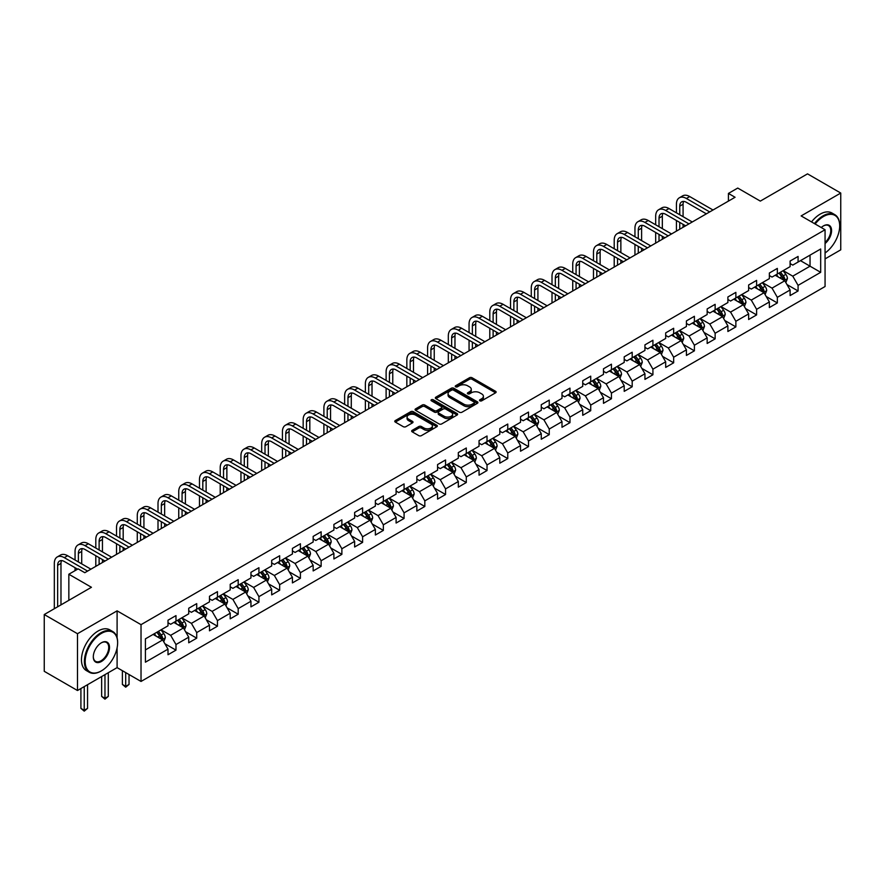 <?xml version="1.0" encoding="UTF-8"?>
<svg xmlns="http://www.w3.org/2000/svg" width="885" height="885" viewBox="0 0 885 885"><rect width="100%" height="100%" fill="white"/><g stroke="black" fill="none" stroke-linecap="round" stroke-linejoin="round"><path stroke-width="1.33" d="M479.891 400.816A1.294 0.741 0 0 0 481.717 400.816L495.578 392.818A1.847 1.062 0 0 0 496.12 392.066A1.847 1.062 0 0 0 495.578 391.303L472.092 377.751A1.847 1.062 0 0 0 469.481 377.751L455.62 385.749A1.294 0.741 0 0 0 457.445 386.811L459.238 385.772A5.907 3.407 0 0 1 467.59 385.772L469.548 386.9A5.907 3.407 0 0 1 471.274 389.312A5.907 3.407 0 0 1 469.548 391.723L467.756 392.763A1.294 0.741 0 0 0 469.581 393.814L471.373 392.774A5.907 3.407 0 0 1 479.725 392.774L481.683 393.902A5.907 3.407 0 0 1 483.409 396.314A5.907 3.407 0 0 1 481.683 398.726L479.891 399.766A1.294 0.741 0 0 0 479.891 400.816L479.891 399.766M412.2 430.331A1.847 1.062 0 0 0 411.669 431.084A1.847 1.062 0 0 0 412.2 431.836L418.793 435.641A1.847 1.062 0 0 0 421.404 435.641L436.803 426.747A1.847 1.062 0 0 0 437.345 425.995A1.847 1.062 0 0 0 436.803 425.242L413.317 411.68A1.847 1.062 0 0 0 410.706 411.68L395.307 420.574A1.847 1.062 0 0 0 394.765 421.326A1.847 1.062 0 0 0 395.307 422.079L403.272 426.681A1.847 1.062 0 0 0 405.872 426.681L412.465 422.875A1.847 1.062 0 0 0 413.007 422.123A1.847 1.062 0 0 0 412.465 421.36L408.516 419.081A4.934 2.854 0 0 1 407.078 417.067A4.934 2.854 0 0 1 410.12 414.434A4.934 2.854 0 0 1 415.496 415.054L430.962 423.981A4.934 2.854 0 0 1 432.411 425.995A4.934 2.854 0 0 1 429.358 428.628A4.934 2.854 0 0 1 423.981 428.008L421.404 426.526A1.847 1.062 0 0 0 418.793 426.526L412.2 430.331L412.2 431.836M825.063 258.896L840.75 249.835L840.75 193.052L807.518 173.858L760.326 201.105L737.736 188.062L728.421 193.428L735.07 197.266L84.794 572.706L78.145 568.867L68.842 574.243L68.842 600.329M117.097 637.808L117.097 610.849L77.482 633.715L44.25 614.533L91.443 587.286L68.842 574.243M117.097 610.849L141.025 624.655L825.063 229.735L825.063 286.519L141.025 681.45L141.025 624.655M840.75 193.052L801.135 215.918L825.063 229.735M459.37 412.211A1.847 1.062 0 0 0 461.981 412.211L477.38 403.328A1.847 1.062 0 0 0 477.922 402.564A1.847 1.062 0 0 0 477.38 401.812L453.894 388.261A1.847 1.062 0 0 0 451.284 388.261L435.885 397.144A1.847 1.062 0 0 0 435.343 397.896A1.847 1.062 0 0 0 435.885 398.648L459.37 412.211M431.902 401.093A1.294 0.741 0 0 1 433.207 401.281L433.207 399.743L457.091 413.527A1.847 1.062 0 0 1 457.633 414.28A1.847 1.062 0 0 1 457.091 415.032L441.692 423.926A1.847 1.062 0 0 1 439.082 423.926L415.596 410.363L422.189 406.591L422.189 405.053L415.596 408.859A1.847 1.062 0 0 0 415.054 409.611A1.847 1.062 0 0 0 415.596 410.363L415.596 408.859M422.189 406.591A1.847 1.062 0 0 1 424.8 406.591L424.8 405.053A1.847 1.062 0 0 0 422.189 405.053M424.8 405.053L434.325 410.551A1.847 1.062 0 0 0 436.936 410.551L441.305 408.029A1.847 1.062 0 0 0 441.847 407.277A1.847 1.062 0 0 0 441.305 406.525L431.382 400.794A1.294 0.741 0 0 1 433.207 399.743M77.482 633.715L77.482 690.51L44.25 671.317L44.25 614.533M164.887 643.727L175.982 650.143L175.982 644.534L188.737 637.167L188.737 642.775L196.713 638.173L196.713 632.565L209.48 625.197L209.48 630.806L217.456 626.193L217.456 620.595L230.211 613.228L230.211 618.825L238.187 614.223L238.187 608.626L250.953 601.258L250.953 606.856L258.929 602.254L258.929 596.645L271.684 589.277L271.684 594.886L279.66 590.284L279.66 584.675L292.426 577.308L292.426 582.916L300.402 578.303L300.402 572.706L313.157 565.338L313.157 570.936L321.133 566.334L321.133 560.736L333.899 553.368L333.899 558.966L341.875 554.364L341.875 548.755L354.631 541.388L354.631 546.996L362.607 542.394L362.607 536.786L375.373 529.418L375.373 535.027L383.349 530.414L383.349 524.816L396.104 517.448L396.104 523.046L404.08 518.444L404.08 512.846L416.846 505.479L416.846 511.076L424.822 506.474L424.822 500.877L437.577 493.509L437.577 499.107L445.553 494.505L445.553 488.896L458.319 481.528L458.319 487.137L466.295 482.524L466.295 476.926L479.05 469.559L479.05 475.168L487.027 470.555L487.027 464.957L499.793 457.589L499.793 463.187L507.769 458.585L507.769 452.987L520.524 445.62L520.524 451.217L528.5 446.615L528.5 441.007L541.266 433.639L541.266 439.248L549.242 434.646L549.242 429.037L561.997 421.669L561.997 427.278L569.973 422.665L569.973 417.067L582.739 409.7L582.739 415.297L590.715 410.695L590.715 405.098L603.47 397.73L603.47 403.328L611.447 398.726L611.447 393.117L624.213 385.749L624.213 391.358L632.189 386.756L632.189 381.147L644.944 373.78L644.944 379.388L652.92 374.775L652.92 369.178L665.686 361.81L665.686 367.408L673.662 362.806L673.662 357.208L686.417 349.841L686.417 355.438L694.393 350.836L694.393 345.238L707.159 337.871L707.159 343.469L715.135 338.866L715.135 333.258L727.89 325.89L727.89 331.499L735.866 326.886L735.866 321.288L748.633 313.921L748.633 319.518L756.609 314.916L756.609 309.319L769.364 301.951L769.364 307.549L777.34 302.947L777.34 297.349L790.106 289.981L790.106 295.579L798.082 290.977L798.082 285.368L820.683 272.326L820.683 248.995L810.04 255.134L810.04 266.186L820.683 272.326M175.982 650.143L168.006 654.745L168.006 649.147L145.405 662.19L145.405 638.859L168.006 625.817L168.006 620.208L175.982 615.606L175.982 621.204L188.737 613.836L188.737 608.238L196.713 603.636L196.713 609.234L209.48 601.866L209.48 596.269L217.456 591.656L217.456 597.264L230.211 589.897L230.211 584.288L238.187 579.686L238.187 585.295L250.953 577.927L250.953 572.318L258.929 567.716L258.929 573.314L271.684 565.946L271.684 560.349L279.66 555.747L279.66 561.344L292.426 553.977L292.426 548.379L300.402 543.766L300.402 549.375L313.157 542.007L313.157 536.399L321.133 531.797L321.133 537.405L333.899 530.038L333.899 524.429L341.875 519.827L341.875 525.424L354.631 518.057L354.631 512.459L362.607 507.857L362.607 513.455L375.373 506.087L375.373 500.49L383.349 495.888L383.349 501.485L396.104 494.118L396.104 488.52L404.08 483.907L404.08 489.516L416.846 482.148L416.846 476.539L424.822 471.937L424.822 477.546L437.577 470.178L437.577 464.57L445.553 459.968L445.553 465.565L458.319 458.198L458.319 452.6L466.295 447.998L466.295 453.596L479.05 446.228L479.05 440.63L487.027 436.017L487.027 441.626L499.793 434.258L499.793 428.65L507.769 424.048L507.769 429.656L520.524 422.289L520.524 416.68L528.5 412.078L528.5 417.676L541.266 410.308L541.266 404.71L549.242 400.108L549.242 405.706L561.997 398.338L561.997 392.741L569.973 388.128L569.973 393.736L582.739 386.369L582.739 380.76L590.715 376.158L590.715 381.767L603.47 374.399L603.47 368.791L611.447 364.189L611.447 369.786L624.213 362.419L624.213 356.821L632.189 352.219L632.189 357.817L644.944 350.449L644.944 344.851L652.92 340.249L652.92 345.847L665.686 338.479L665.686 332.882L673.662 328.269L673.662 333.877L686.417 326.51L686.417 320.901L694.393 316.299L694.393 321.908L707.159 314.54L707.159 308.931L715.135 304.329L715.135 309.927L727.89 302.559L727.89 296.962L735.866 292.36L735.866 297.957L748.633 290.59L748.633 284.992L756.609 280.379L756.609 285.988L769.364 278.62L769.364 273.011L777.34 268.409L777.34 274.018L790.106 266.65L790.106 261.042L798.082 256.44L798.082 262.037L820.683 248.995M173.858 622.432L183.427 627.963L170.661 635.33L161.092 629.799M168.006 622.741L170.661 624.279L175.982 621.204M170.661 635.33L175.982 644.534M183.427 627.963L188.737 637.167M194.589 610.462L204.158 615.993L191.403 623.361L181.834 617.83M188.737 610.772L191.403 612.309L196.713 609.234M191.403 623.361L196.713 632.565M204.158 615.993L209.48 625.197M215.332 598.492L224.901 604.012L212.134 611.38L202.565 605.86M209.48 598.802L212.134 600.329L217.456 597.264M212.134 611.38L217.456 620.595M224.901 604.012L230.211 613.228M236.063 586.523L245.632 592.043L232.877 599.41L223.308 593.89M230.211 586.821L232.877 588.359L238.187 585.295M232.877 599.41L238.187 608.626M245.632 592.043L250.953 601.258M256.805 574.542L266.374 580.073L253.608 587.441L244.039 581.91M250.953 574.852L253.608 576.389L258.929 573.314M253.608 587.441L258.929 596.645M266.374 580.073L271.684 589.277M277.536 562.572L287.105 568.104L274.35 575.471L264.781 569.94M271.684 562.882L274.35 564.42L279.66 561.344M274.35 575.471L279.66 584.675M287.105 568.104L292.426 577.308M298.278 550.603L307.847 556.123L295.081 563.491L285.512 557.97M292.426 550.913L295.081 552.439L300.402 549.375M295.081 563.491L300.402 572.706M307.847 556.123L313.157 565.338M319.009 538.633L328.578 544.153L315.823 551.521L306.254 546.001M313.157 538.932L315.823 540.469L321.133 537.405M315.823 551.521L321.133 560.736M328.578 544.153L333.899 553.368M339.751 526.652L349.321 532.184L336.554 539.551L326.985 534.02M333.899 526.962L336.554 528.5L341.875 525.424M336.554 539.551L341.875 548.755M349.321 532.184L354.631 541.388M360.483 514.683L370.052 520.214L357.297 527.582L347.728 522.05M354.631 514.993L357.297 516.53L362.607 513.455M357.297 527.582L362.607 536.786M370.052 520.214L375.373 529.418M381.225 502.713L390.794 508.244L378.028 515.601L368.459 510.081M375.373 503.023L378.028 504.55L383.349 501.485M378.028 515.601L383.349 524.816M390.794 508.244L396.104 517.448M401.956 490.744L411.525 496.264L398.77 503.631L389.201 498.111M396.104 491.053L398.77 492.58L404.08 489.516M398.77 503.631L404.08 512.846M411.525 496.264L416.846 505.479M422.698 478.774L432.267 484.294L419.501 491.662L409.932 486.142M416.846 479.073L419.501 480.61L424.822 477.546M419.501 491.662L424.822 500.877M432.267 484.294L437.577 493.509M443.429 466.793L452.998 472.324L440.243 479.692L430.674 474.161M437.577 467.103L440.243 468.641L445.553 465.565M440.243 479.692L445.553 488.896M452.998 472.324L458.319 481.528M464.171 454.824L473.74 460.355L460.974 467.722L451.405 462.191M458.319 455.133L460.974 456.671L466.295 453.596M460.974 467.722L466.295 476.926M473.74 460.355L479.05 469.559M484.903 442.854L494.472 448.374L481.717 455.742L472.147 450.222M479.05 443.164L481.717 444.69L487.027 441.626M481.717 455.742L487.027 464.957M494.472 448.374L499.793 457.589M505.645 430.884L515.214 436.405L502.448 443.772L492.879 438.252M499.793 431.183L502.448 432.721L507.769 429.656M502.448 443.772L507.769 452.987M515.214 436.405L520.524 445.62M526.376 418.904L535.945 424.435L523.19 431.803L513.621 426.271M520.524 419.213L523.19 420.751L528.5 417.676M523.19 431.803L528.5 441.007M535.945 424.435L541.266 433.639M547.118 406.934L556.687 412.465L543.921 419.833L534.352 414.302M541.266 407.244L543.921 408.781L549.242 405.706M543.921 419.833L549.242 429.037M556.687 412.465L561.997 421.669M567.849 394.964L577.418 400.485L564.663 407.852L555.094 402.332M561.997 395.274L564.663 396.801L569.973 393.736M564.663 407.852L569.973 417.067M577.418 400.485L582.739 409.7M588.591 382.995L598.16 388.515L585.394 395.883L575.825 390.362M582.739 383.293L585.394 384.831L590.715 381.767M585.394 395.883L590.715 405.098M598.16 388.515L603.47 397.73M609.322 371.014L618.892 376.545L606.136 383.913L596.567 378.382M603.47 371.324L606.136 372.862L611.447 369.786M606.136 383.913L611.447 393.117M618.892 376.545L624.213 385.749M630.065 359.044L639.634 364.576L626.868 371.943L617.299 366.412M624.213 359.354L626.868 360.892L632.189 357.817M626.868 371.943L632.189 381.147M639.634 364.576L644.944 373.78M650.796 347.075L660.365 352.595L647.61 359.963L638.041 354.442M644.944 347.385L647.61 348.911L652.92 345.847M647.61 359.963L652.92 369.178M660.365 352.595L665.686 361.81M671.538 335.105L681.107 340.625L668.341 347.993L658.772 342.473M665.686 335.415L668.341 336.942L673.662 333.877M668.341 347.993L673.662 357.208M681.107 340.625L686.417 349.841M692.269 323.136L701.838 328.656L689.083 336.023L679.514 330.503M686.417 323.434L689.083 324.972L694.393 321.908M689.083 336.023L694.393 345.238M701.838 328.656L707.159 337.871M713.011 311.155L722.58 316.686L709.814 324.054L700.245 318.523M707.159 311.465L709.814 313.002L715.135 309.927M709.814 324.054L715.135 333.258M722.58 316.686L727.89 325.89M733.742 299.185L743.311 304.717L730.556 312.084L720.987 306.553M727.89 299.495L730.556 301.033L735.866 297.957M730.556 312.084L735.866 321.288M743.311 304.717L748.633 313.921M754.485 287.216L764.054 292.736L751.288 300.103L741.718 294.583M748.633 287.525L751.288 289.052L756.609 285.988M751.288 300.103L756.609 309.319M764.054 292.736L769.364 301.951M775.216 275.246L784.785 280.766L772.03 288.134L762.461 282.614M769.364 275.545L772.03 277.082L777.34 274.018M772.03 288.134L777.34 297.349M784.785 280.766L790.106 289.981M800.471 260.655L810.04 266.186L792.761 276.164L783.192 270.633M790.106 263.575L792.761 265.113L798.082 262.037M792.761 276.164L798.082 285.368M77.482 690.51L117.097 667.633L141.025 681.45M728.421 193.428L728.421 201.105M145.405 649.911L162.685 639.932L153.116 634.412M162.685 639.932L168.006 649.147M786.986 284.572L798.082 290.977M766.244 296.541L777.34 302.947M745.513 308.511L756.609 314.916M724.771 320.481L735.866 326.886M704.04 332.45L715.135 338.866M683.297 344.431L694.393 350.836M662.566 356.401L673.662 362.806M641.824 368.37L652.92 374.775M621.093 380.34L632.189 386.756M600.351 392.32L611.447 398.726M579.62 404.29L590.715 410.695M558.877 416.26L569.973 422.665M538.146 428.229L549.242 434.646M517.404 440.21L528.5 446.615M496.673 452.18L507.769 458.585M475.931 464.149L487.027 470.555M455.2 476.119L466.295 482.524M434.458 488.089L445.553 494.505M413.726 500.069L424.822 506.474M392.984 512.039L404.08 518.444M372.253 524.009L383.349 530.414M351.511 535.978L362.607 542.394M330.78 547.959L341.875 554.364M310.038 559.928L321.133 566.334M289.306 571.898L300.402 578.303M268.564 583.868L279.66 590.284M247.833 595.848L258.929 602.254M227.091 607.818L238.187 614.223M206.36 619.788L217.456 626.193M185.618 631.757L196.713 638.173M117.097 667.633L117.097 647.831M480.411 401.005L481.683 400.263A5.907 3.407 0 0 0 483.409 397.852L483.409 396.314M471.274 389.312L471.274 390.849A5.907 3.407 0 0 1 469.548 393.261L468.276 393.991M495.556 392.829L472.092 379.278A1.847 1.062 0 0 0 469.481 379.278L456.14 386.988M477.358 403.339L453.894 389.787A1.847 1.062 0 0 0 451.284 389.787L435.907 398.67M474.117 403.095A1.294 0.741 0 0 0 474.117 402.044L453.496 390.141A1.294 0.741 0 0 0 451.671 390.141L449.779 391.236A5.907 3.407 0 0 0 448.053 393.648A5.907 3.407 0 0 0 449.779 396.049L463.873 404.191A5.907 3.407 0 0 0 472.225 404.191L474.117 403.095L474.117 404.633A1.294 0.741 0 0 0 474.493 404.102L474.493 402.564M448.053 393.648L448.053 395.175A5.907 3.407 0 0 0 449.779 397.586L449.779 396.049M474.117 404.633L472.225 405.728A5.907 3.407 0 0 1 463.873 405.728L449.779 397.586M424.8 406.591L434.325 412.089A1.847 1.062 0 0 0 436.936 412.089L441.305 409.567A1.847 1.062 0 0 0 441.847 408.815L441.847 407.277M433.207 401.281L457.069 415.054M444.204 416.26A4.934 2.854 0 0 0 449.58 416.879A4.934 2.854 0 0 0 452.633 414.246A4.934 2.854 0 0 0 451.184 412.233L445.741 409.08A1.847 1.062 0 0 0 443.131 409.08L438.761 411.613A1.847 1.062 0 0 0 438.219 412.366A1.847 1.062 0 0 0 438.761 413.118L444.204 416.26L444.204 417.797A4.934 2.854 0 0 0 449.58 418.417A4.934 2.854 0 0 0 452.633 415.784L452.633 414.246M438.219 412.366L438.219 413.892A1.847 1.062 0 0 0 438.761 414.656L438.761 413.118M444.204 417.797L438.761 414.656M432.411 425.995L432.411 427.532A4.934 2.854 0 0 1 429.358 430.165A4.934 2.854 0 0 1 423.981 429.546L421.404 428.063A1.847 1.062 0 0 0 418.793 428.063L412.233 431.847M407.078 417.067L407.078 418.605A4.934 2.854 0 0 0 408.516 420.618L408.516 419.081M412.465 421.36L412.465 422.875L408.516 420.618M436.781 426.769L413.317 413.218A1.847 1.062 0 0 0 410.706 413.218L395.329 422.09L395.307 420.574M785.836 282.592L787.418 278.598A4.978 2.876 -120 0 0 785.825 274.361L783.081 270.699M778.302 277.027L776.444 274.538M778.966 273.078L781.709 276.739A4.978 2.876 60 0 1 783.136 279.737L784.73 278.819A4.978 2.876 -120 0 0 783.302 275.821L780.559 272.16M779.309 272.879L782.351 276.939A2.533 1.46 60 0 1 782.816 277.713L784.73 278.819M676.428 212.831L676.428 204.236A14.094 8.142 60 0 1 679.348 197.786L682.667 195.862A14.094 8.142 60 0 1 689.714 196.559L713.011 210.011M679.348 197.786A14.094 8.142 60 0 1 686.395 198.483L709.681 211.924M706.363 213.849L686.395 202.322A9.403 5.432 -120 0 0 681.693 201.857A9.403 5.432 -120 0 0 679.746 206.161L679.746 214.756M683.663 201.415A9.403 5.432 -120 0 0 683.076 204.236L683.076 216.67M679.746 222.423L679.746 229.215M683.076 224.347L683.076 227.29M676.428 231.129L676.428 220.509M825.063 252.977A22.933 13.242 120 0 0 839.688 225.896A22.933 13.242 120 0 0 823.47 216.526A22.933 13.242 120 0 0 815.14 224.005M814.454 223.606A23.497 13.563 -60 0 1 823.072 215.84A23.497 13.563 -60 0 1 834.82 214.679A23.497 13.563 -60 0 1 839.688 225.432A23.497 13.563 -60 0 1 839.688 225.664M821.258 227.534A11.472 6.615 -60 0 1 823.47 225.896L823.47 225.896A11.472 6.615 -60 0 1 831.535 229.669A11.472 6.615 -60 0 1 825.063 243.519M811.523 221.914A23.497 13.563 -60 0 1 820.152 214.148A23.497 13.563 -60 0 1 831.9 212.986L834.82 214.679M825.063 242.479A10.908 6.295 120 0 0 830.517 233.032A10.908 6.295 120 0 0 828.526 225.586A10.908 6.295 120 0 0 823.271 226.018M101.012 671.095L101.41 670.863A22.933 13.242 120 0 0 117.628 642.775A22.933 13.242 120 0 0 101.41 633.406A22.933 13.242 120 0 0 85.192 661.493A22.933 13.242 120 0 0 101.41 670.863L101.012 671.095A23.497 13.563 -60 0 1 89.263 672.257A23.497 13.563 -60 0 1 85.657 653.429A23.497 13.563 -60 0 1 101.012 632.72A23.497 13.563 -60 0 1 112.76 631.558A23.497 13.563 -60 0 1 117.628 642.311A23.497 13.563 -60 0 1 117.628 642.543M101.41 661.493A11.472 6.615 -60 0 1 93.301 656.814A11.472 6.615 -60 0 1 101.41 642.775L101.41 642.775A11.472 6.615 -60 0 1 109.519 647.455A11.472 6.615 -60 0 1 101.41 661.493M93.301 656.582A10.908 6.295 120 0 0 95.558 661.349A10.908 6.295 120 0 0 101.012 660.807A10.908 6.295 120 0 0 108.136 651.205A10.908 6.295 120 0 0 106.465 642.466A10.908 6.295 120 0 0 101.211 642.897M89.263 672.257L86.332 670.564A23.497 13.563 -60 0 1 82.736 651.736A23.497 13.563 -60 0 1 98.08 631.027A23.497 13.563 -60 0 1 109.84 629.866L112.76 631.558M765.105 294.561L766.687 290.579A4.978 2.876 -120 0 0 765.094 286.331L762.35 282.669M757.571 288.997L755.702 286.508M758.224 285.047L760.967 288.709A4.978 2.876 60 0 1 762.394 291.707L763.998 290.789A4.978 2.876 -120 0 0 762.571 287.791L759.828 284.129M758.578 284.848L761.62 288.908A2.533 1.46 60 0 1 762.085 289.683L763.998 290.789M744.362 306.531L745.944 302.548A4.978 2.876 -120 0 0 744.351 298.3L741.608 294.639M736.829 300.966L734.97 298.477M737.493 297.017L740.236 300.69A4.978 2.876 60 0 1 741.663 303.677L743.256 302.758A4.978 2.876 -120 0 0 741.829 299.761L739.086 296.099M737.836 296.818L740.878 300.889A2.533 1.46 60 0 1 741.342 301.652L743.256 302.758M655.685 224.801L655.685 216.206A14.094 8.142 60 0 1 658.606 209.756L661.936 207.831A14.094 8.142 60 0 1 668.983 208.539L692.269 221.98M658.606 209.756A14.094 8.142 60 0 1 665.653 210.453L688.95 223.894M685.621 225.819L665.653 214.292A9.403 5.432 -120 0 0 660.962 213.827A9.403 5.432 -120 0 0 659.015 218.13L659.015 226.726M662.92 213.396A9.403 5.432 -120 0 0 662.334 216.206L662.334 228.64M659.015 234.403L659.015 241.185M662.334 236.317L662.334 239.26M655.685 243.098L655.685 232.478M634.954 236.782L634.954 228.186A14.094 8.142 60 0 1 637.875 221.726L641.194 219.812A14.094 8.142 60 0 1 648.24 220.509L671.538 233.95M637.875 221.726A14.094 8.142 60 0 1 644.922 222.423L668.208 235.875M664.889 237.788L644.922 226.261A9.403 5.432 -120 0 0 640.22 225.797A9.403 5.432 -120 0 0 638.273 230.1L638.273 238.696M642.189 225.365A9.403 5.432 -120 0 0 641.603 228.186L641.603 240.609M638.273 246.373L638.273 253.154M641.603 248.287L641.603 251.24M634.954 255.068L634.954 244.448M723.631 318.5L725.213 314.518A4.978 2.876 -120 0 0 723.62 310.281L720.877 306.619M716.098 312.936L714.228 310.447M716.75 308.998L719.494 312.659A4.978 2.876 60 0 1 720.921 315.657L722.525 314.728A4.978 2.876 -120 0 0 721.098 311.73L718.355 308.069M717.104 308.799L720.147 312.859A2.533 1.46 60 0 1 720.611 313.633L722.525 314.728M702.889 330.47L704.471 326.488A4.978 2.876 -120 0 0 702.878 322.251L700.135 318.589M695.356 324.917L693.497 322.428M696.019 320.967L698.763 324.629A4.978 2.876 60 0 1 700.19 327.627L701.783 326.709A4.978 2.876 -120 0 0 700.356 323.711L697.612 320.049M696.362 320.768L699.404 324.828A2.533 1.46 60 0 1 699.869 325.603L701.783 326.709M682.158 342.451L683.74 338.468A4.978 2.876 -120 0 0 682.147 334.22L679.403 330.559M674.624 336.886L672.755 334.397M675.277 332.937L678.021 336.599A4.978 2.876 60 0 1 679.448 339.597L681.052 338.678A4.978 2.876 -120 0 0 679.625 335.68L676.881 332.019M675.631 332.738L678.673 336.798A2.533 1.46 60 0 1 679.138 337.572L681.052 338.678M614.212 248.751L614.212 240.156A14.094 8.142 60 0 1 617.133 233.695L620.462 231.781A14.094 8.142 60 0 1 627.509 232.478L650.796 245.919M617.133 233.695A14.094 8.142 60 0 1 624.179 234.392L647.477 247.844M644.147 249.758L624.179 238.231A9.403 5.432 -120 0 0 619.489 237.766A9.403 5.432 -120 0 0 617.542 242.07L617.542 250.665M621.447 237.335A9.403 5.432 -120 0 0 620.861 240.156L620.861 252.59M617.542 258.343L617.542 265.124M620.861 260.256L620.861 263.21M614.212 267.049L614.212 256.429M593.481 260.721L593.481 252.125A14.094 8.142 60 0 1 596.401 245.676L599.72 243.751A14.094 8.142 60 0 1 606.767 244.448L630.065 257.9M596.401 245.676A14.094 8.142 60 0 1 603.448 246.373L626.735 259.814M623.416 261.739L603.448 250.212A9.403 5.432 -120 0 0 598.747 249.747A9.403 5.432 -120 0 0 596.8 254.039L596.8 262.635M600.716 249.305A9.403 5.432 -120 0 0 600.13 252.125L600.13 264.56M596.8 270.312L596.8 277.094M600.13 272.237L600.13 275.18M593.481 279.018L593.481 268.398M572.739 272.691L572.739 264.095A14.094 8.142 60 0 1 575.659 257.646L578.989 255.721A14.094 8.142 60 0 1 586.036 256.429L609.322 269.87M575.659 257.646A14.094 8.142 60 0 1 582.706 258.343L606.004 271.784M602.674 273.708L582.706 262.181A9.403 5.432 -120 0 0 578.016 261.717A9.403 5.432 -120 0 0 576.069 266.02L576.069 274.615M579.974 261.285A9.403 5.432 -120 0 0 579.387 264.095L579.387 276.529M576.069 282.282L576.069 289.074M579.387 284.207L579.387 287.149M572.739 290.988L572.739 280.368M661.416 354.42L662.998 350.438A4.978 2.876 -120 0 0 661.405 346.19L658.661 342.528M653.882 348.856L652.024 346.367M654.546 344.907L657.289 348.568A4.978 2.876 60 0 1 658.717 351.566L660.31 350.648A4.978 2.876 -120 0 0 658.883 347.65L656.139 343.988M654.889 344.708L657.931 348.778A2.533 1.46 60 0 1 658.396 349.542L660.31 350.648M552.008 284.66L552.008 276.076A14.094 8.142 60 0 1 554.928 269.615L558.247 267.701A14.094 8.142 60 0 1 565.294 268.398L588.591 281.839M554.928 269.615A14.094 8.142 60 0 1 561.975 270.312L585.262 283.764M581.943 285.678L561.975 274.151A9.403 5.432 -120 0 0 557.273 273.686A9.403 5.432 -120 0 0 555.326 277.99L555.326 286.585M559.243 273.255A9.403 5.432 -120 0 0 558.656 276.076L558.656 288.499M555.326 294.262L555.326 301.044M558.656 296.176L558.656 299.119M552.008 302.958L552.008 292.338M640.685 366.39L642.267 362.408A4.978 2.876 -120 0 0 640.674 358.171L637.93 354.509M633.151 360.826L631.282 358.337M633.804 356.887L636.547 360.549A4.978 2.876 60 0 1 637.974 363.547L639.578 362.618A4.978 2.876 -120 0 0 638.151 359.62L635.408 355.958M634.158 356.677L637.2 360.748A2.533 1.46 60 0 1 637.665 361.511L639.578 362.618M531.265 296.641L531.265 288.045A14.094 8.142 60 0 1 534.186 281.585L537.516 279.671A14.094 8.142 60 0 1 544.563 280.368L567.849 293.809M534.186 281.585A14.094 8.142 60 0 1 541.244 282.282L564.53 295.734M561.201 297.648L541.244 286.12A9.403 5.432 -120 0 0 536.542 285.656A9.403 5.432 -120 0 0 534.595 289.959L534.595 298.555M538.5 285.224A9.403 5.432 -120 0 0 537.914 288.045L537.914 300.48M534.595 306.232L534.595 313.013M537.914 308.146L537.914 311.1M531.265 314.938L531.265 304.307M619.942 378.36L621.524 374.377A4.978 2.876 -120 0 0 619.931 370.14L617.188 366.478M612.409 372.806L610.55 370.317M613.073 368.857L615.816 372.519A4.978 2.876 60 0 1 617.243 375.517L618.836 374.587A4.978 2.876 -120 0 0 617.409 371.6L614.666 367.939M613.416 368.658L616.458 372.718A2.533 1.46 60 0 1 616.922 373.492L618.836 374.587M510.534 308.611L510.534 300.015A14.094 8.142 60 0 1 513.455 293.566L516.774 291.641A14.094 8.142 60 0 1 523.82 292.338L547.118 305.79M513.455 293.566A14.094 8.142 60 0 1 520.502 294.262L543.788 307.703M540.469 309.628L520.502 298.101A9.403 5.432 -120 0 0 515.8 297.625A9.403 5.432 -120 0 0 513.853 301.929L513.853 310.524M517.769 297.194A9.403 5.432 -120 0 0 517.183 300.015L517.183 312.449M513.853 318.202L513.853 324.983M517.183 320.127L517.183 323.069M510.534 326.908L510.534 316.288M599.211 390.34L600.793 386.358A4.978 2.876 -120 0 0 599.2 382.11L596.457 378.448M591.678 384.776L589.808 382.287M592.331 380.827L595.074 384.488A4.978 2.876 60 0 1 596.501 387.486L598.105 386.568A4.978 2.876 -120 0 0 596.678 383.57L593.935 379.908M592.684 380.627L595.727 384.687A2.533 1.46 60 0 1 596.191 385.462L598.105 386.568M489.792 320.58L489.792 311.985A14.094 8.142 60 0 1 492.713 305.535L496.042 303.61A14.094 8.142 60 0 1 503.089 304.307L526.376 317.759M492.713 305.535A14.094 8.142 60 0 1 499.771 306.232L523.057 319.673M519.727 321.598L499.771 310.071A9.403 5.432 -120 0 0 495.069 309.606A9.403 5.432 -120 0 0 493.122 313.909L493.122 322.505M497.027 309.164A9.403 5.432 -120 0 0 496.441 311.985L496.441 324.419M493.122 330.171L493.122 336.964M496.441 332.096L496.441 335.039M489.792 338.878L489.792 328.258M578.469 402.31L580.051 398.327A4.978 2.876 -120 0 0 578.458 394.079L575.715 390.418M570.936 396.745L569.077 394.256M571.599 392.796L574.343 396.458A4.978 2.876 60 0 1 575.77 399.456L577.363 398.538A4.978 2.876 -120 0 0 575.936 395.54L573.192 391.878M571.942 392.597L574.984 396.657A2.533 1.46 60 0 1 575.449 397.431L577.363 398.538M469.061 332.55L469.061 323.954A14.094 8.142 60 0 1 471.982 317.505L475.3 315.591A14.094 8.142 60 0 1 482.347 316.288L505.645 329.729M471.982 317.505A14.094 8.142 60 0 1 479.028 318.202L502.315 331.654M498.996 333.568L479.028 322.04A9.403 5.432 -120 0 0 474.327 321.576A9.403 5.432 -120 0 0 472.38 325.879L472.38 334.475M476.296 321.144A9.403 5.432 -120 0 0 475.71 323.954L475.71 336.388M472.38 342.152L472.38 348.933M475.71 344.066L475.71 347.008M469.061 350.847L469.061 340.227M557.738 414.28L559.32 410.297A4.978 2.876 -120 0 0 557.727 406.06L554.983 402.387M550.204 408.715L548.335 406.226M550.857 404.777L553.601 408.439A4.978 2.876 60 0 1 555.028 411.425L556.632 410.507A4.978 2.876 -120 0 0 555.205 407.509L552.461 403.848M551.211 404.567L554.253 408.638A2.533 1.46 60 0 1 554.718 409.401L556.632 410.507M448.319 344.53L448.319 335.935A14.094 8.142 60 0 1 451.239 329.474L454.569 327.561A14.094 8.142 60 0 1 461.616 328.258L484.903 341.698M451.239 329.474A14.094 8.142 60 0 1 458.297 330.171L481.584 343.623M478.254 345.537L458.297 334.01A9.403 5.432 -120 0 0 453.596 333.545A9.403 5.432 -120 0 0 451.649 337.849L451.649 346.444M455.554 333.114A9.403 5.432 -120 0 0 454.967 335.935L454.967 348.369M451.649 354.122L451.649 360.903M454.967 356.035L454.967 358.989M448.319 362.828L448.319 352.197M536.996 426.249L538.578 422.267A4.978 2.876 -120 0 0 536.985 418.03L534.241 414.368M529.462 420.685L527.604 418.207M530.126 416.747L532.87 420.408A4.978 2.876 60 0 1 534.297 423.406L535.89 422.477A4.978 2.876 -120 0 0 534.463 419.49L531.719 415.828M530.469 416.547L533.511 420.607A2.533 1.46 60 0 1 533.976 421.382L535.89 422.477M427.588 356.5L427.588 347.905A14.094 8.142 60 0 1 430.508 341.444L433.827 339.53A14.094 8.142 60 0 1 440.874 340.227L464.171 353.679M430.508 341.444A14.094 8.142 60 0 1 437.555 342.152L460.842 355.593M457.523 357.507L437.555 345.98A9.403 5.432 -120 0 0 432.853 345.515A9.403 5.432 -120 0 0 430.906 349.818L430.906 358.414M434.823 345.084A9.403 5.432 -120 0 0 434.236 347.905L434.236 360.339M430.906 366.091L430.906 372.873M434.236 368.005L434.236 370.959M427.588 374.798L427.588 364.177M516.265 438.23L517.847 434.236A4.978 2.876 -120 0 0 516.254 429.999L513.51 426.338M508.731 432.665L506.862 430.176M509.384 428.716L512.127 432.378A4.978 2.876 60 0 1 513.554 435.376L515.159 434.458A4.978 2.876 -120 0 0 513.731 431.46L510.988 427.798M509.738 428.517L512.78 432.577A2.533 1.46 60 0 1 513.245 433.351L515.159 434.458M406.846 368.47L406.846 359.874A14.094 8.142 60 0 1 409.766 353.425L413.096 351.5A14.094 8.142 60 0 1 420.143 352.197L443.429 365.649M409.766 353.425A14.094 8.142 60 0 1 416.824 354.122L440.11 367.563M436.781 369.488L416.824 357.96A9.403 5.432 -120 0 0 412.122 357.496A9.403 5.432 -120 0 0 410.175 361.799L410.175 370.395M414.08 357.053A9.403 5.432 -120 0 0 413.494 359.874L413.494 372.308M410.175 378.061L410.175 384.853M413.494 379.986L413.494 382.928M406.846 386.767L406.846 376.147M495.523 450.199L497.104 446.217A4.978 2.876 -120 0 0 495.512 441.969L492.768 438.307M487.989 444.635L486.13 442.146M488.653 440.686L491.396 444.347A4.978 2.876 60 0 1 492.823 447.345L494.416 446.427A4.978 2.876 -120 0 0 492.989 443.429L490.246 439.768M488.996 440.487L492.038 444.547A2.533 1.46 60 0 1 492.502 445.321L494.416 446.427M386.114 380.439L386.114 371.844A14.094 8.142 60 0 1 389.035 365.394L392.354 363.469A14.094 8.142 60 0 1 399.401 364.177L422.698 377.618M389.035 365.394A14.094 8.142 60 0 1 396.082 366.091L419.368 379.532M416.05 381.457L396.082 369.93A9.403 5.432 -120 0 0 391.38 369.465A9.403 5.432 -120 0 0 389.433 373.769L389.433 382.364M393.349 369.034A9.403 5.432 -120 0 0 392.763 371.844L392.763 384.278M389.433 390.042L389.433 396.823M392.763 391.955L392.763 394.898M386.114 398.737L386.114 388.117M474.791 462.169L476.373 458.187A4.978 2.876 -120 0 0 474.78 453.939L472.037 450.277M467.258 456.605L465.388 454.116M467.911 452.655L470.654 456.328A4.978 2.876 60 0 1 472.081 459.315L473.685 458.397A4.978 2.876 -120 0 0 472.258 455.399L469.515 451.737M468.265 452.456L471.307 456.527A2.533 1.46 60 0 1 471.771 457.291L473.685 458.397M365.372 392.42L365.372 383.824A14.094 8.142 60 0 1 368.293 377.364L371.623 375.45A14.094 8.142 60 0 1 378.669 376.147L401.956 389.588M368.293 377.364A14.094 8.142 60 0 1 375.351 378.061L398.637 391.513M395.307 393.427L375.351 381.9A9.403 5.432 -120 0 0 370.649 381.435A9.403 5.432 -120 0 0 368.702 385.738L368.702 394.334M372.607 381.004A9.403 5.432 -120 0 0 372.021 383.824L372.021 396.248M368.702 402.011L368.702 408.793M372.021 403.925L372.021 406.879M365.372 410.706L365.372 400.086M454.049 474.139L455.631 470.156A4.978 2.876 -120 0 0 454.038 465.919L451.295 462.258M446.516 468.574L444.657 466.085M447.179 464.636L449.923 468.298A4.978 2.876 60 0 1 451.35 471.296L452.943 470.366A4.978 2.876 -120 0 0 451.516 467.38L448.772 463.707M447.522 464.437L450.565 468.497A2.533 1.46 60 0 1 451.029 469.271L452.943 470.366M344.641 404.39L344.641 395.794A14.094 8.142 60 0 1 347.562 389.334L350.88 387.42A14.094 8.142 60 0 1 357.927 388.117L381.225 401.569M347.562 389.334A14.094 8.142 60 0 1 354.608 390.042L377.895 403.483M374.576 405.396L354.608 393.869A9.403 5.432 -120 0 0 349.907 393.405A9.403 5.432 -120 0 0 347.96 397.708L347.96 406.303M351.876 392.973A9.403 5.432 -120 0 0 351.29 395.794L351.29 408.228M347.96 413.981L347.96 420.762M351.29 415.895L351.29 418.848M344.641 422.687L344.641 412.067M433.318 486.108L434.9 482.126A4.978 2.876 -120 0 0 433.307 477.889L430.564 474.227M425.785 480.555L423.915 478.066M426.437 476.606L429.181 480.267A4.978 2.876 60 0 1 430.608 483.265L432.212 482.347A4.978 2.876 -120 0 0 430.785 479.349L428.041 475.688M426.791 476.407L429.833 480.466A2.533 1.46 60 0 1 430.298 481.241L432.212 482.347M323.899 416.359L323.899 407.764A14.094 8.142 60 0 1 326.819 401.314L330.149 399.389A14.094 8.142 60 0 1 337.196 400.086L360.483 413.538M326.819 401.314A14.094 8.142 60 0 1 333.877 402.011L357.164 415.452M353.834 417.377L333.877 405.85A9.403 5.432 -120 0 0 329.176 405.385A9.403 5.432 -120 0 0 327.229 409.689L327.229 418.273M331.134 404.943A9.403 5.432 -120 0 0 330.548 407.764L330.548 420.198M327.229 425.951L327.229 432.732M330.548 427.875L330.548 430.818M323.899 434.657L323.899 424.037M412.576 498.089L414.158 494.107A4.978 2.876 -120 0 0 412.565 489.859L409.821 486.197M405.042 492.525L403.184 490.036M405.706 488.575L408.45 492.237A4.978 2.876 60 0 1 409.877 495.235L411.47 494.317A4.978 2.876 -120 0 0 410.043 491.319L407.299 487.657M406.049 488.376L409.091 492.436A2.533 1.46 60 0 1 409.556 493.21L411.47 494.317M303.168 428.329L303.168 419.733A14.094 8.142 60 0 1 306.088 413.284L309.407 411.359A14.094 8.142 60 0 1 316.454 412.067L339.751 425.508M306.088 413.284A14.094 8.142 60 0 1 313.135 413.981L336.422 427.422M333.103 429.347L313.135 417.82A9.403 5.432 -120 0 0 308.434 417.355A9.403 5.432 -120 0 0 306.487 421.658L306.487 430.254M310.403 416.923A9.403 5.432 -120 0 0 309.816 419.733L309.816 432.168M306.487 437.92L306.487 444.712M309.816 439.845L309.816 442.788M303.168 446.626L303.168 436.006M391.845 510.059L393.427 506.076A4.978 2.876 -120 0 0 391.834 501.828L389.09 498.166M384.311 504.494L382.442 502.005M384.964 500.545L387.707 504.207A4.978 2.876 60 0 1 389.135 507.205L390.739 506.286A4.978 2.876 -120 0 0 389.312 503.288L386.568 499.627M385.318 500.346L388.36 504.417A2.533 1.46 60 0 1 388.825 505.18L390.739 506.286M282.426 440.31L282.426 431.714A14.094 8.142 60 0 1 285.346 425.254L288.676 423.34A14.094 8.142 60 0 1 295.723 424.037L319.009 437.478M285.346 425.254A14.094 8.142 60 0 1 292.404 425.951L315.691 439.402M312.361 441.316L292.404 429.789A9.403 5.432 -120 0 0 287.702 429.325A9.403 5.432 -120 0 0 285.755 433.628L285.755 442.223M289.66 428.893A9.403 5.432 -120 0 0 289.074 431.714L289.074 444.137M285.755 449.901L285.755 456.682M289.074 451.815L289.074 454.757M282.426 458.596L282.426 447.976M371.103 522.028L372.685 518.046A4.978 2.876 -120 0 0 371.092 513.809L368.348 510.147M363.569 516.464L361.711 513.975M364.233 512.526L366.976 516.187A4.978 2.876 60 0 1 368.403 519.185L369.996 518.256A4.978 2.876 -120 0 0 368.569 515.258L365.826 511.596M364.576 512.327L367.618 516.386A2.533 1.46 60 0 1 368.083 517.15L369.996 518.256M261.695 452.279L261.695 443.684A14.094 8.142 60 0 1 264.615 437.223L267.934 435.309A14.094 8.142 60 0 1 274.981 436.006L298.278 449.447M264.615 437.223A14.094 8.142 60 0 1 271.662 437.92L294.948 451.372M291.63 453.286L271.662 441.759A9.403 5.432 -120 0 0 266.96 441.294A9.403 5.432 -120 0 0 265.013 445.597L265.013 454.193M268.929 440.863A9.403 5.432 -120 0 0 268.343 443.684L268.343 456.118M265.013 461.87L265.013 468.652M268.343 463.784L268.343 466.738M261.695 470.577L261.695 459.946M350.372 533.998L351.953 530.015A4.978 2.876 -120 0 0 350.36 525.778L347.617 522.117M342.838 528.445L340.968 525.956M343.491 524.495L346.234 528.157A4.978 2.876 60 0 1 347.661 531.155L349.265 530.237A4.978 2.876 -120 0 0 347.838 527.239L345.095 523.577M343.845 524.296L346.887 528.356A2.533 1.46 60 0 1 347.351 529.13L349.265 530.237M240.952 464.249L240.952 455.653A14.094 8.142 60 0 1 243.873 449.204L247.203 447.279A14.094 8.142 60 0 1 254.249 447.976L277.536 461.428M243.873 449.204A14.094 8.142 60 0 1 250.931 449.901L274.217 463.342M270.887 465.267L250.931 453.74A9.403 5.432 -120 0 0 246.229 453.264A9.403 5.432 -120 0 0 244.282 457.567L244.282 466.163M248.187 452.832A9.403 5.432 -120 0 0 247.601 455.653L247.601 468.088M244.282 473.84L244.282 480.621M247.601 475.765L247.601 478.708M240.952 482.546L240.952 471.926M329.629 545.979L331.211 541.996A4.978 2.876 -120 0 0 329.618 537.748L326.875 534.086M322.096 540.414L320.237 537.925M322.76 536.465L325.503 540.127A4.978 2.876 60 0 1 326.93 543.125L328.523 542.206A4.978 2.876 -120 0 0 327.096 539.208L324.352 535.547M323.102 536.266L326.145 540.326A2.533 1.46 60 0 1 326.609 541.1L328.523 542.206M220.221 476.219L220.221 467.623A14.094 8.142 60 0 1 223.142 461.173L226.46 459.249A14.094 8.142 60 0 1 233.507 459.946L256.805 473.398M223.142 461.173A14.094 8.142 60 0 1 230.189 461.87L253.475 475.311M250.156 477.236L230.189 465.709A9.403 5.432 -120 0 0 225.487 465.244A9.403 5.432 -120 0 0 223.54 469.548L223.54 478.143M227.456 464.813A9.403 5.432 -120 0 0 226.87 467.623L226.87 480.057M223.54 485.81L223.54 492.602M226.87 487.735L226.87 490.677M220.221 494.516L220.221 483.896M308.898 557.948L310.48 553.966A4.978 2.876 -120 0 0 308.887 549.718L306.144 546.056M301.365 552.384L299.495 549.895M302.017 548.434L304.761 552.096A4.978 2.876 60 0 1 306.188 555.094L307.792 554.176A4.978 2.876 -120 0 0 306.365 551.178L303.621 547.516M302.371 548.235L305.413 552.295A2.533 1.46 60 0 1 305.878 553.07L307.792 554.176M199.479 488.188L199.479 479.593A14.094 8.142 60 0 1 202.399 473.143L205.729 471.229A14.094 8.142 60 0 1 212.776 471.926L236.063 485.367M202.399 473.143A14.094 8.142 60 0 1 209.457 473.84L232.744 487.292M229.414 489.206L209.457 477.679A9.403 5.432 -120 0 0 204.756 477.214A9.403 5.432 -120 0 0 202.809 481.517L202.809 490.113M206.714 476.783A9.403 5.432 -120 0 0 206.128 479.593L206.128 492.027M202.809 497.79L202.809 504.572M206.128 499.704L206.128 502.647M199.479 506.485L199.479 495.865M288.156 569.918L289.738 565.935A4.978 2.876 -120 0 0 288.145 561.698L285.401 558.026M280.622 564.353L278.764 561.864M281.286 560.415L284.03 564.077A4.978 2.876 60 0 1 285.457 567.064L287.05 566.146A4.978 2.876 -120 0 0 285.623 563.148L282.879 559.486M281.629 560.205L284.671 564.276A2.533 1.46 60 0 1 285.136 565.039L287.05 566.146M178.748 500.169L178.748 491.573A14.094 8.142 60 0 1 181.668 485.113L184.987 483.199A14.094 8.142 60 0 1 192.034 483.896L215.332 497.337M181.668 485.113A14.094 8.142 60 0 1 188.715 485.81L212.002 499.262M208.683 501.175L188.715 489.648A9.403 5.432 -120 0 0 184.014 489.184A9.403 5.432 -120 0 0 182.067 493.487L182.067 502.083M185.983 488.752A9.403 5.432 -120 0 0 185.396 491.573L185.396 504.007M182.067 509.76L182.067 516.541M185.396 511.674L185.396 514.627M178.748 518.466L178.748 507.835M267.425 581.887L269.007 577.905A4.978 2.876 -120 0 0 267.414 573.668L264.67 570.006M259.891 576.323L258.022 573.845M260.544 572.385L263.287 576.047A4.978 2.876 60 0 1 264.715 579.044L266.319 578.115A4.978 2.876 -120 0 0 264.892 575.128L262.148 571.467M260.898 572.186L263.94 576.246A2.533 1.46 60 0 1 264.405 577.02L266.319 578.115M158.006 512.138L158.006 503.543A14.094 8.142 60 0 1 160.926 497.082L164.256 495.169A14.094 8.142 60 0 1 171.303 495.865L194.589 509.317M160.926 497.082A14.094 8.142 60 0 1 167.984 497.79L191.271 511.231M187.941 513.145L167.984 501.618A9.403 5.432 -120 0 0 163.282 501.153A9.403 5.432 -120 0 0 161.335 505.457L161.335 514.052M165.241 500.722A9.403 5.432 -120 0 0 164.654 503.543L164.654 515.977M161.335 521.73L161.335 528.511M164.654 523.654L164.654 526.597M158.006 530.436L158.006 519.816M246.683 593.868L248.265 589.875A4.978 2.876 -120 0 0 246.672 585.638L243.928 581.976M239.149 588.304L237.291 585.815M239.813 584.354L242.556 588.016A4.978 2.876 60 0 1 243.983 591.014L245.576 590.096A4.978 2.876 -120 0 0 244.149 587.098L241.406 583.436M240.156 584.155L243.198 588.215A2.533 1.46 60 0 1 243.663 588.99L245.576 590.096M137.275 524.108L137.275 515.512A14.094 8.142 60 0 1 140.195 509.063L143.514 507.138A14.094 8.142 60 0 1 150.561 507.835L173.858 521.287M140.195 509.063A14.094 8.142 60 0 1 147.242 509.76L170.528 523.201M167.21 525.126L147.242 513.599A9.403 5.432 -120 0 0 142.54 513.134A9.403 5.432 -120 0 0 140.593 517.437L140.593 526.033M144.509 512.692A9.403 5.432 -120 0 0 143.923 515.512L143.923 527.947M140.593 533.699L140.593 540.492M143.923 535.624L143.923 538.567M137.275 542.405L137.275 531.785M225.952 605.838L227.534 601.855A4.978 2.876 -120 0 0 225.941 597.607L223.197 593.946M218.418 600.273L216.548 597.784M219.071 596.324L221.814 599.986A4.978 2.876 60 0 1 223.241 602.984L224.845 602.065A4.978 2.876 -120 0 0 223.418 599.068L220.675 595.406M219.425 596.125L222.467 600.185A2.533 1.46 60 0 1 222.931 600.959L224.845 602.065M116.532 536.078L116.532 527.482A14.094 8.142 60 0 1 119.453 521.033L122.783 519.119A14.094 8.142 60 0 1 129.829 519.816L153.116 533.257M119.453 521.033A14.094 8.142 60 0 1 126.511 521.73L149.797 535.171M146.468 537.095L126.511 525.568A9.403 5.432 -120 0 0 121.809 525.104A9.403 5.432 -120 0 0 119.862 529.407L119.862 538.003M123.767 524.672A9.403 5.432 -120 0 0 123.181 527.482L123.181 539.916M119.862 545.68L119.862 552.461M123.181 547.594L123.181 550.536M116.532 554.375L116.532 543.755M205.209 617.807L206.791 613.825A4.978 2.876 -120 0 0 205.198 609.577L202.455 605.915M197.676 612.243L195.817 609.754M198.34 608.294L201.083 611.966A4.978 2.876 60 0 1 202.51 614.953L204.103 614.035A4.978 2.876 -120 0 0 202.676 611.037L199.933 607.375M198.682 608.095L201.725 612.166A2.533 1.46 60 0 1 202.189 612.929L204.103 614.035M125.703 672.611L125.703 686.351L129.033 684.437L129.033 674.525M129.033 684.437L125.703 687.191L122.384 684.437L122.384 670.697M122.384 684.437L125.703 686.351L125.703 687.191M95.801 548.058L95.801 539.463A14.094 8.142 60 0 1 98.722 533.002L102.04 531.088A14.094 8.142 60 0 1 109.087 531.785L132.385 545.226M98.722 533.002A14.094 8.142 60 0 1 105.769 533.699L129.055 547.151M125.736 549.065L105.769 537.538A9.403 5.432 -120 0 0 101.067 537.073A9.403 5.432 -120 0 0 99.12 541.377L99.12 549.972M103.036 536.642A9.403 5.432 -120 0 0 102.45 539.463L102.45 551.886M99.12 557.65L99.12 564.431M102.45 559.563L102.45 562.517M95.801 566.345L95.801 555.725M184.478 629.777L186.06 625.795A4.978 2.876 -120 0 0 184.467 621.558L181.724 617.896M176.945 624.213L175.075 621.735M177.597 620.274L180.341 623.936A4.978 2.876 60 0 1 181.768 626.934L183.372 626.005A4.978 2.876 -120 0 0 181.945 623.018L179.201 619.345M177.951 620.075L180.994 624.135A2.533 1.46 60 0 1 181.458 624.91L183.372 626.005M104.972 674.635L104.972 698.32L108.291 696.406L108.291 672.722M108.291 696.406L104.972 699.161L101.653 696.406L101.653 676.56M101.653 696.406L104.972 698.32L104.972 699.161M75.059 560.028L75.059 551.432A14.094 8.142 60 0 1 77.98 544.972L81.309 543.058A14.094 8.142 60 0 1 88.356 543.755L111.643 557.207M77.98 544.972A14.094 8.142 60 0 1 85.037 545.68L108.324 559.121M104.994 561.035L85.037 549.508A9.403 5.432 -120 0 0 80.336 549.043A9.403 5.432 -120 0 0 78.389 553.346L78.389 561.942M82.294 548.611A9.403 5.432 -120 0 0 81.708 551.432L81.708 563.867M75.059 570.648L75.059 567.705M163.736 641.747L165.318 637.764A4.978 2.876 -120 0 0 163.725 633.527L160.982 629.866M156.202 636.193L154.344 633.704M156.866 632.244L159.61 635.906A4.978 2.876 60 0 1 161.037 638.904L162.63 637.985A4.978 2.876 -120 0 0 161.203 634.987L158.459 631.326M157.209 632.045L160.251 636.105A2.533 1.46 60 0 1 160.716 636.879L162.63 637.985M84.23 686.605L84.23 710.29L87.56 708.376L87.56 684.691M87.56 708.376L84.23 711.142L80.911 708.376L80.911 688.53M80.911 708.376L84.23 710.29L84.23 711.142M54.328 608.714L54.328 563.402A14.094 8.142 60 0 1 57.248 556.953L60.567 555.028A14.094 8.142 60 0 1 67.614 555.725L90.912 569.177M57.248 556.953A14.094 8.142 60 0 1 64.295 557.65L87.582 571.091M77.614 569.177L64.295 561.488A9.403 5.432 -120 0 0 59.594 561.024A9.403 5.432 -120 0 0 57.647 565.327L57.647 606.789M61.563 560.581A9.403 5.432 -120 0 0 60.976 563.402L60.976 604.875M481.683 400.263L481.683 398.726M467.756 393.814L467.756 392.763M469.548 393.261L469.548 391.723M455.62 386.811L455.62 385.749M469.481 379.278L469.481 377.751M472.092 379.278L472.092 377.751M495.578 392.818L495.578 391.303M435.885 398.648L435.885 397.144M451.284 389.787L451.284 388.261M453.894 389.787L453.894 388.261M477.38 403.328L477.38 401.812M463.873 405.728L463.873 404.191M472.225 405.728L472.225 404.191M434.325 412.089L434.325 410.551M436.936 412.089L436.936 410.551M441.305 409.567L441.305 408.029M457.091 415.032L457.091 413.527M418.793 428.063L418.793 426.526M421.404 428.063L421.404 426.526M423.981 429.546L423.981 428.008M410.706 413.218L410.706 411.68M413.317 413.218L413.317 411.68M436.803 426.747L436.803 425.242M784.298 280.479L787.385 278.698M783.302 275.821L785.825 274.361M779.762 277.868L781.709 276.739M689.714 196.559L686.395 198.483M683.076 204.236L679.746 206.161M763.556 292.459L766.653 290.667M762.571 287.791L765.094 286.331M759.02 289.837L760.967 288.709M742.825 304.429L745.911 302.648M741.829 299.761L744.351 298.3M738.289 301.807L740.236 300.69M668.983 208.539L665.653 210.453M662.334 216.206L659.015 218.13M648.24 220.509L644.922 222.423M641.603 228.186L638.273 230.1M722.083 316.399L725.18 314.617M721.098 311.73L723.62 310.281M717.547 313.777L719.494 312.659M701.351 328.368L704.438 326.587M700.356 323.711L702.878 322.251M696.816 325.757L698.763 324.629M680.609 340.349L683.707 338.557M679.625 335.68L682.147 334.22M676.074 337.727L678.021 336.599M627.509 232.478L624.179 234.392M620.861 240.156L617.542 242.07M606.767 244.448L603.448 246.373M600.13 252.125L596.8 254.039M586.036 256.429L582.706 258.343M579.387 264.095L576.069 266.02M659.878 352.319L662.965 350.537M658.883 347.65L661.405 346.19M655.342 349.697L657.289 348.568M565.294 268.398L561.975 270.312M558.656 276.076L555.326 277.99M639.136 364.288L642.233 362.507M638.151 359.62L640.674 358.171M634.6 361.666L636.547 360.549M544.563 280.368L541.244 282.282M537.914 288.045L534.595 289.959M618.405 376.258L621.491 374.477M617.409 371.6L619.931 370.14M613.869 373.647L615.816 372.519M523.82 292.338L520.502 294.262M517.183 300.015L513.853 301.929M597.663 388.238L600.76 386.446M596.678 383.57L599.2 382.11M593.127 385.617L595.074 384.488M503.089 304.307L499.771 306.232M496.441 311.985L493.122 313.909M576.931 400.208L580.018 398.416M575.936 395.54L578.458 394.079M572.396 397.586L574.343 396.458M482.347 316.288L479.028 318.202M475.71 323.954L472.38 325.879M556.189 412.178L559.287 410.397M555.205 407.509L557.727 406.06M551.654 409.556L553.601 408.439M461.616 328.258L458.297 330.171M454.967 335.935L451.649 337.849M535.458 424.147L538.545 422.366M534.463 419.49L536.985 418.03M530.923 421.537L532.87 420.408M440.874 340.227L437.555 342.152M434.236 347.905L430.906 349.818M514.716 436.117L517.813 434.336M513.731 431.46L516.254 429.999M510.18 433.506L512.127 432.378M420.143 352.197L416.824 354.122M413.494 359.874L410.175 361.799M493.985 448.098L497.071 446.305M492.989 443.429L495.512 441.969M489.449 445.476L491.396 444.347M399.401 364.177L396.082 366.091M392.763 371.844L389.433 373.769M473.243 460.067L476.34 458.286M472.258 455.399L474.78 453.939M468.707 457.445L470.654 456.328M378.669 376.147L375.351 378.061M372.021 383.824L368.702 385.738M452.512 472.037L455.598 470.256M451.516 467.38L454.038 465.919M447.976 469.415L449.923 468.298M357.927 388.117L354.608 390.042M351.29 395.794L347.96 397.708M431.769 484.006L434.867 482.225M430.785 479.349L433.307 477.889M427.234 481.396L429.181 480.267M337.196 400.086L333.877 402.011M330.548 407.764L327.229 409.689M411.038 495.987L414.125 494.195M410.043 491.319L412.565 489.859M406.503 493.365L408.45 492.237M316.454 412.067L313.135 413.981M309.816 419.733L306.487 421.658M390.296 507.957L393.394 506.176M389.312 503.288L391.834 501.828M385.76 505.335L387.707 504.207M295.723 424.037L292.404 425.951M289.074 431.714L285.755 433.628M369.565 519.926L372.651 518.145M368.569 515.258L371.092 513.809M365.029 517.305L366.976 516.187M274.981 436.006L271.662 437.92M268.343 443.684L265.013 445.597M348.823 531.896L351.92 530.115M347.838 527.239L350.36 525.778M344.287 529.285L346.234 528.157M254.249 447.976L250.931 449.901M247.601 455.653L244.282 457.567M328.092 543.877L331.178 542.085M327.096 539.208L329.618 537.748M323.556 541.255L325.503 540.127M233.507 459.946L230.189 461.87M226.87 467.623L223.54 469.548M307.349 555.846L310.447 554.054M306.365 551.178L308.887 549.718M302.814 553.225L304.761 552.096M212.776 471.926L209.457 473.84M206.128 479.593L202.809 481.517M286.618 567.816L289.705 566.035M285.623 563.148L288.145 561.698M282.083 565.194L284.03 564.077M192.034 483.896L188.715 485.81M185.396 491.573L182.067 493.487M265.876 579.786L268.974 578.005M264.892 575.128L267.414 573.668M261.341 577.175L263.287 576.047M171.303 495.865L167.984 497.79M164.654 503.543L161.335 505.457M245.145 591.755L248.231 589.974M244.149 587.098L246.672 585.638M240.609 589.144L242.556 588.016M150.561 507.835L147.242 509.76M143.923 515.512L140.593 517.437M224.403 603.736L227.5 601.944M223.418 599.068L225.941 597.607M219.867 601.114L221.814 599.986M129.829 519.816L126.511 521.73M123.181 527.482L119.862 529.407M203.672 615.706L206.758 613.924M202.676 611.037L205.198 609.577M199.136 613.084L201.083 611.966M109.087 531.785L105.769 533.699M102.45 539.463L99.12 541.377M182.93 627.675L186.027 625.894M181.945 623.018L184.467 621.558M178.394 625.053L180.341 623.936M88.356 543.755L85.037 545.68M81.708 551.432L78.389 553.346M162.198 639.645L165.285 637.864M161.203 634.987L163.725 633.527M157.663 637.034L159.61 635.906M67.614 555.725L64.295 557.65M60.976 563.402L57.647 565.327"/></g></svg>
